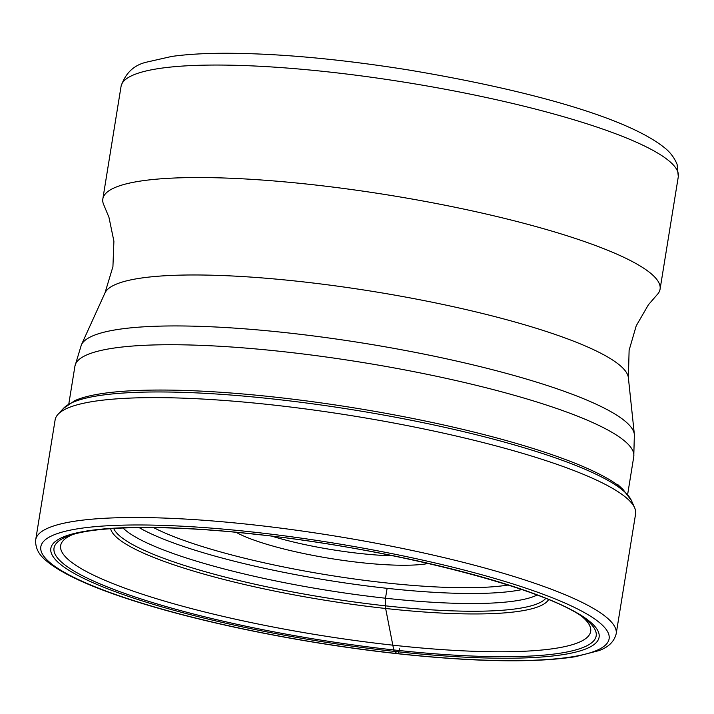 <?xml version="1.0" encoding="UTF-8"?>
<svg xmlns="http://www.w3.org/2000/svg" width="714" height="714" viewBox="0 0 714 714"><rect width="100%" height="100%" fill="white"/><g stroke="black" fill="none" stroke-linecap="round" stroke-linejoin="round"><path stroke-width="1.07" d="M387.122 588.327L385.48 598.216L385.435 605.829A6.56 1.812 96.3 0 0 385.64 608.48L392.816 645.17A268.455 47.079 9.2 0 1 133.813 591.326A268.455 47.079 9.2 0 1 72.667 534.581M35.7 539.793L55.121 419.894A294.025 51.56 9.2 0 1 57.95 414.397A294.025 51.56 9.2 0 1 271.811 404.856A294.025 51.56 9.2 0 1 634.648 507.806A294.025 51.56 9.2 0 1 635.603 513.91L616.182 633.809A294.025 51.56 -170.8 0 0 252.39 524.754A294.025 51.56 -170.8 0 0 35.7 539.793C35.147 548.031 38.993 555.278 47.222 561.552C66.348 577.269 106.002 592.959 153.198 606.739C221.706 626.874 314.214 644.662 397.27 653.685C475.051 662.021 534.447 663.02 575.457 656.693L598.787 650.65C608.346 647.312 614.147 641.699 616.182 633.809M537.089 595.048A215.914 37.86 -170.8 0 1 385.48 598.216A215.914 37.86 9.2 0 1 122.987 527.985M399.492 648.847A6.176 1.705 96.3 0 1 396.975 653.542A287.849 50.48 -170.8 0 0 599.965 622.992A287.849 50.48 -170.8 0 0 252.97 532.055A287.849 50.48 -170.8 0 0 49.98 562.614A287.849 50.48 -170.8 0 0 396.975 653.542L394.431 651.4A277.692 48.695 9.2 0 1 59.681 563.685A277.692 48.695 9.2 0 1 255.505 534.197A277.692 48.695 9.2 0 1 590.264 621.921A277.692 48.695 9.2 0 1 394.431 651.4A6.14 1.696 96.3 0 1 393.789 649.945A274.604 48.159 9.2 0 1 125.512 593.7A274.604 48.159 9.2 0 1 69.401 535.643C96.399 525.602 169.852 524.665 255.799 534.34C392.995 548.513 551.279 590.014 585.516 619.234A274.604 48.159 9.2 0 1 393.789 649.945L392.816 645.17A268.455 47.079 -170.8 0 0 582.749 617.199M628.365 377.706L629.114 350.262L636.236 325.78L648.464 304.699L656.942 294.909A282.253 49.498 -170.8 0 0 660.075 289.188A282.253 49.498 -170.8 0 0 651.106 273.658A282.253 49.498 -170.8 0 0 349.789 189.29A282.253 49.498 -170.8 0 0 102.834 198.929A282.253 49.498 -170.8 0 0 104.003 205.346L108.956 217.324L113.901 241.18L112.928 266.652L104.985 292.936A265.403 46.544 9.2 0 1 342.765 286.876A265.403 46.544 9.2 0 1 619.868 365.345A265.403 46.544 9.2 0 1 628.365 377.706L634.371 434.487A280.432 49.177 -170.8 0 0 625.393 421.43A280.432 49.177 -170.8 0 0 332.608 338.516A280.432 49.177 -170.8 0 0 81.36 344.916L74.925 366.175A283.065 49.641 9.2 0 1 322.594 356.509A283.065 49.641 9.2 0 1 624.759 441.118A283.065 49.641 9.2 0 1 633.764 456.683L627.651 494.418M393.253 555.858A100.326 17.591 9.2 0 1 271.838 536.187M428.4 563.462A108.037 18.948 9.2 0 1 330.528 558.5A108.037 18.948 9.2 0 1 236.093 532.314M110.643 528.672A222.322 38.984 -170.8 0 0 385.64 608.48A222.322 38.984 -170.8 0 0 548.575 599.608M57.95 414.397L63.35 408.488A289.607 50.792 9.2 0 1 273.998 399.09A289.607 50.792 9.2 0 1 631.399 500.487L634.648 507.806M617.726 484.547L623.027 489.465A287.162 50.355 -170.8 0 0 275.015 397.118A287.162 50.355 -170.8 0 0 74.774 400.661L63.35 408.488M545.728 598.439A220.073 38.592 9.2 0 1 385.435 605.829A220.073 38.592 9.2 0 1 113.722 528.467M102.834 198.929L121.05 86.43A282.253 49.498 9.2 0 1 367.924 76.782A282.253 49.498 9.2 0 1 669.277 161.123A282.253 49.498 9.2 0 1 669.321 161.159A282.253 49.498 9.2 0 1 678.3 176.688L660.075 289.188M153.555 527.584A203.365 35.664 -170.8 0 0 327.851 575.002A203.365 35.664 -170.8 0 0 508.207 585.025M139.06 527.575A213.209 37.387 -170.8 0 0 327.021 580.161A213.209 37.387 -170.8 0 0 521.97 589.586M623.027 489.465L631.399 500.487M633.764 456.683L634.371 434.487M121.05 86.43C125.298 73.346 133.643 65.277 146.093 62.252L171.663 56.451C186.818 54.318 205.034 53.247 226.302 53.255C278.763 53.452 339.159 58.959 407.48 69.793C523.416 89.125 626.017 116.757 664.529 147.744C670.151 152.136 674.337 157.687 677.104 164.398L678.3 176.688M74.925 366.175L68.812 403.91M104.985 292.936L81.36 344.916"/></g></svg>
